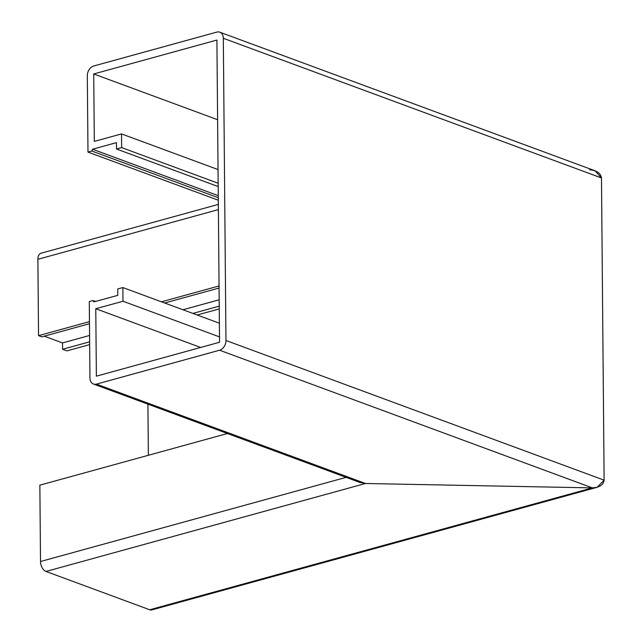 <?xml version="1.0" encoding="UTF-8"?>
<svg xmlns="http://www.w3.org/2000/svg" width="642" height="642" viewBox="0 0 642 642"><rect width="100%" height="100%" fill="white"/><g stroke="black" fill="none" stroke-linecap="round" stroke-linejoin="round"><path stroke-width="0.96" d="M219.171 299.79L182.954 309.757M89.583 335.469L62.515 342.916L62.571 349.28L66.896 350.877L89.663 344.61M44.242 336.167L62.515 342.916M219.227 306.146L192.849 313.416M89.639 341.833L62.571 349.28M219.251 308.93L197.174 315.005M147.917 404.147L148.366 455.282M227.428 433.519L39.852 485.159L40.518 561.509L346.134 477.359M355.748 479.903L365.475 483.49L592.373 487.888L597.1 487.318L604.122 480.168L601.482 177.962C600.687 173.155 596.731 170.427 589.597 169.785M95.61 301.443L93.138 300.528L89.286 301.588L89.952 377.937A8.386 6.099 -69.7 0 0 93.459 384.036L360.002 482.487L365.475 483.49L45.991 571.452L149.714 609.764L592.373 487.888L219.612 350.211L96.436 384.125L365.475 483.49L592.373 487.888C599.492 487.519 603.408 484.951 604.122 480.168L601.482 177.962L223.32 38.287L225.96 340.485L604.122 480.168M219.05 285.955L161.447 301.812M89.463 321.634L38.544 335.654L41.786 336.849L89.479 323.712M218.384 209.605L37.878 259.304L38.544 335.654M219.074 288.033L164.689 303.008M37.878 259.304A8.386 5.104 -105.4 0 1 41.056 253.213L218.344 204.405M597.1 487.318L151.865 609.9A8.386 5.104 -105.4 0 1 149.714 609.764M45.991 571.452A8.386 5.104 -105.4 0 1 40.518 561.509M93.138 300.528L93.892 301.917L117.783 295.336L117.727 288.972L122.863 287.56L122.983 301.242L95.778 308.73L96.372 376.172L219.548 342.258L216.908 40.053L93.732 73.966L94.318 141.409L121.523 133.913L121.643 147.596L116.507 149.008L116.451 142.644L92.56 149.225L91.83 151.022L87.986 152.082L87.32 75.732A8.386 6.099 -69.7 0 1 93.66 66.014L216.835 32.1A8.386 6.099 -69.7 0 1 219.813 32.188A8.386 6.099 -69.7 0 1 223.32 38.287M219.379 323.207L122.863 287.56M219.5 336.889L122.983 301.242M200.641 347.458L95.778 308.73M217.606 119.717L93.732 73.966M218.039 169.568L121.523 133.913M218.16 183.243L121.643 147.596M218.184 186.565L116.507 149.008M218.264 195.658L92.56 149.225M218.28 197.728L91.83 151.022M218.304 200.216L87.986 152.082M93.459 384.036A8.386 6.099 -69.7 0 0 96.436 384.125M219.612 350.211A8.386 6.099 -69.7 0 0 225.96 340.485M219.813 32.188L595.07 170.788L601.482 177.962"/></g></svg>

